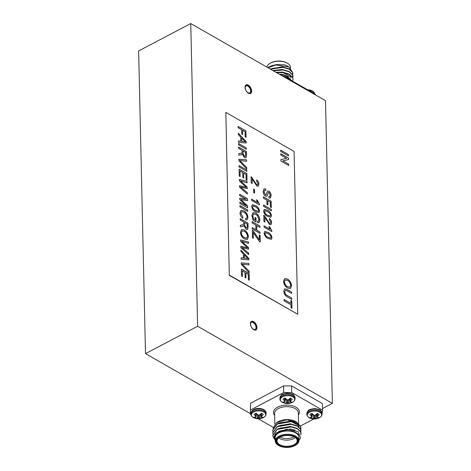 <?xml version="1.0" encoding="UTF-8"?>
<svg xmlns="http://www.w3.org/2000/svg" width="471" height="471" viewBox="0 0 471 471"><rect width="100%" height="100%" fill="white"/><g stroke="black" fill="none" stroke-linecap="round" stroke-linejoin="round"><path stroke-width="0.71" d="M197.62 326.262L332.367 403.359L325.496 100.653L190.749 23.55L197.62 326.262L145.504 353.633L250.354 413.626M332.367 403.359L322.5 408.545M250.366 414.274L250.507 403.276L250.366 414.274L251.025 414.651M321.958 414.698L322.535 410.17L291.737 392.543L283.748 392.514L283.595 385.896L250.507 403.276M283.595 385.896L291.584 385.926L291.737 392.543M322.535 410.17L322.382 403.547L291.584 385.926M229.542 275.223L297.766 314.263L294.075 151.427L225.845 112.386L229.289 275.352L297.766 314.263M238.903 160.711L238.868 159.251L246.569 159.846L246.598 161.306L239.833 160.523L246.739 167.564L246.775 169.024L238.903 160.711M238.538 144.833L238.509 143.484L246.298 147.941L246.327 149.289L238.538 144.833M238.155 127.788L238.126 126.44L245.909 130.897L246.05 137.273L245.155 136.761L245.044 131.733L242.547 130.302L242.642 134.594L241.747 134.082L241.647 129.79L238.155 127.788M252.132 222.936L252.103 221.588L259.892 226.045L259.921 227.393L256.724 225.562L256.83 230.225L260.027 232.05L260.057 233.398L252.273 228.947L252.238 227.599L255.936 229.713L255.83 225.05L252.132 222.936M239.362 180.97L239.327 179.374L247.057 181.417L247.087 182.813L240.434 180.835L247.181 187.052L247.222 188.671L240.569 186.969L247.31 192.657L247.34 194.052L239.504 187.187L239.468 185.704L246.262 187.317L239.362 180.97M239.951 206.887L239.916 205.539L247.705 209.989L247.734 211.344L239.951 206.887M243.919 225.538L242.512 226.463L240.398 226.798L240.363 225.256L243.307 224.655L243.748 224.031L243.743 222.006L240.245 220.01L240.216 218.656L247.999 223.113L248.093 227.263L247.522 229.465L246.068 229.271L243.919 225.538L243.289 226.227M240.734 241.546L240.699 239.951L248.429 242L248.464 243.389L241.806 241.417L248.558 247.628L248.594 249.253L241.947 247.546L248.682 253.239L248.717 254.628L240.875 247.764L240.84 246.28L247.634 247.899L240.734 241.546M283.548 281.275L284.661 278.591L287.334 278.962C289.824 280.433 291.225 282.73 291.537 285.85L290.448 288.529L287.634 288.087C285.208 286.598 283.848 284.325 283.548 281.275M284.09 300.828L284.06 299.479L290.948 303.418L290.878 300.357L291.779 300.869L291.949 308.346L291.049 307.834L290.978 304.766L284.09 300.828M263.395 198.15L263.366 196.801L271.149 201.258L271.296 207.634L270.395 207.122L270.283 202.094L267.787 200.664L267.887 204.956L266.986 204.443L266.886 200.151L263.395 198.15M264.29 209.389L267.457 210.284C269.618 211.226 270.955 212.998 271.479 215.606L270.843 217.261L267.599 216.413C265.444 215.471 264.107 213.699 263.589 211.096L264.29 209.389M252.362 204.738L255.535 205.639C257.69 206.581 259.032 208.353 259.55 210.961L258.92 212.609L255.671 211.767C253.516 210.825 252.179 209.053 251.661 206.445L252.362 204.738M253.71 192.61L253.633 189.054L254.528 189.572L254.611 193.128L253.71 192.61M271.838 231.549L264.054 227.093L264.025 225.868L270.089 229.336L268.894 226.474L269.812 226.998L271.82 230.761L271.838 231.549M252.12 178.85L252.226 183.531L251.226 182.96L251.084 176.707L256.825 184.832L257.613 184.92L258.043 183.808L256.607 181.194L256.677 180.028C258.126 181.094 258.879 182.536 258.944 184.349L258.238 186.228L256.86 186.063L252.12 178.85L252.144 183.484M240.964 251.526L240.928 250.095L248.8 258.344L248.835 259.868L241.134 259.209L241.105 257.778L243.472 258.061L243.383 253.981L240.964 251.526M280.704 151.468L280.669 150.114L288.458 154.57L288.488 155.919L280.704 151.468M241.517 276.047L241.358 269.059L249.147 273.516L249.3 280.257L248.4 279.745L248.276 274.352L245.88 272.98L245.997 278.008L245.097 277.496L244.985 272.468L242.288 270.925L242.418 276.565L241.517 276.047M241.252 264.331L241.217 262.871L248.918 263.466L248.953 264.932L242.182 264.143L249.094 271.184L249.124 272.644L241.252 264.331M264.79 231.461L267.964 232.356C270.118 233.298 271.461 235.07 271.979 237.678L271.349 239.333L268.099 238.485C265.944 237.543 264.608 235.771 264.09 233.169L264.79 231.461M264.814 217.343L264.92 222.024L263.925 221.452L263.784 215.2L269.518 223.325L270.307 223.413L270.743 222.3L269.3 219.686L269.377 218.52C270.819 219.586 271.573 221.029 271.637 222.842L270.937 224.72L269.559 224.555L264.814 217.343L264.837 221.976M259.409 204.826L251.626 200.375L251.596 199.145L257.661 202.618L256.465 199.757L257.384 200.281L259.391 204.037L259.409 204.826M255.123 220.045L255.064 217.472L255.965 217.985L256.053 221.912L253.174 220.263L251.873 215.618L253.015 212.592L255.718 213.004C258.243 214.576 259.621 216.931 259.851 220.081L258.979 222.63L257.649 222.671L257.366 221.288L258.344 221.258L258.956 219.539L257.349 215.618L255.788 214.376L253.563 213.94L252.768 216.018L253.651 219.203L255.123 220.045L253.651 219.203M263.583 206.369L263.548 205.02L271.337 209.477L271.367 210.825L263.583 206.369M263.142 191.432L264.007 188.818L265.85 189.024L265.88 190.372L264.649 190.231L264.043 191.885L265.45 194.847L266.109 194.935L267.263 191.591L267.775 191.014L268.917 191.144C270.372 192.286 271.108 193.799 271.119 195.683L270.325 198.061L268.906 197.914L268.876 196.566L269.771 196.648L270.224 195.224L269.018 192.533L268.335 192.48L267.375 195.648L266.774 196.389L265.532 196.23C263.99 195.023 263.189 193.428 263.142 191.432M287.286 295.517L291.714 298.049L291.743 299.397L287.263 296.836C285.126 295.735 283.96 293.863 283.777 291.231L284.561 288.835L287.098 289.477L291.578 292.038L291.608 293.386L287.18 290.854L285.267 290.301L284.772 291.696C284.908 293.539 285.744 294.817 287.286 295.517L291.714 298.049M280.781 155.024L280.751 153.67L288.54 158.126L288.57 159.551L282.865 160.811L288.676 164.138L288.705 165.486L280.916 161.029L280.887 159.604L286.592 158.344L280.781 155.024M240.422 232.215L241.541 229.53L244.214 229.901C246.698 231.373 248.099 233.669 248.411 236.789L247.322 239.468L244.508 239.027C242.082 237.537 240.722 235.264 240.422 232.215M240.881 213.369L242.895 217.166L242.671 218.367C241.005 216.895 240.116 215.1 239.986 212.98L240.94 210.354L243.937 210.861C246.333 212.297 247.675 214.517 247.976 217.52L247.075 219.816L245.791 219.916L245.526 218.432L246.527 218.367L247.075 216.943C246.792 214.747 245.762 213.169 243.972 212.215L241.57 211.685L240.799 213.41L242.895 217.166M239.692 195.606L239.662 194.258L247.446 198.709L247.493 200.74L240.946 199.527L247.611 205.898L247.658 207.905L239.869 203.454L239.839 202.106L246.427 205.874L239.78 199.551L239.751 198.144L246.28 199.374L239.692 195.606M239.25 176.107L239.091 169.118L246.875 173.569L247.028 180.316L246.133 179.804L246.009 174.405L243.613 173.034L243.731 178.062L242.83 177.549L242.718 172.521L240.022 170.979L240.151 176.619L239.25 176.107M252.474 237.773L252.303 230.295L253.239 230.831L259.315 239.78L259.203 234.846L260.104 235.365L260.251 241.982L259.356 241.47L253.239 232.468L253.369 238.291L252.474 237.773M238.308 134.659L238.279 133.228L246.15 141.477L246.186 143.001L238.485 142.342L238.45 140.911L240.822 141.194L240.728 137.114L238.308 134.659M242.294 153.917L240.887 154.847L238.773 155.183L238.738 153.64L241.682 153.04L242.123 152.416L242.118 150.39L238.62 148.394L238.591 147.04L246.374 151.497L246.468 155.648L245.897 157.85L244.443 157.655L242.294 153.917L241.664 154.612M239.038 166.911L239.009 165.562L246.798 170.013L246.828 171.362L239.038 166.911M250.395 323.777A4.863 2.732 62.3 0 0 252.432 328.605A4.863 2.732 62.3 0 0 255.965 329.977A4.863 2.732 62.3 0 0 256.13 324.401A4.863 2.732 62.3 0 0 251.449 321.369A4.863 2.732 62.3 0 0 250.395 323.777M245.032 87.288A4.863 2.732 62.3 0 0 247.063 92.11A4.863 2.732 62.3 0 0 250.601 93.488A4.863 2.732 62.3 0 0 250.76 87.912A4.863 2.732 62.3 0 0 246.08 84.88A4.863 2.732 62.3 0 0 245.032 87.288M225.845 112.386L229.289 275.352M190.749 23.55L138.633 50.927L145.504 353.633M250.596 324.348A3.956 2.225 62.3 0 0 252.256 328.275A3.956 2.225 62.3 0 0 255.135 329.394A3.956 2.225 62.3 0 0 255.264 324.855A3.956 2.225 62.3 0 0 251.455 322.388A3.956 2.225 62.3 0 0 250.596 324.348M255.753 330.071A4.863 2.732 62.3 0 0 255.712 324.619A4.863 2.732 62.3 0 0 251.249 321.493M245.232 87.859A3.956 2.225 62.3 0 0 246.886 91.78A3.956 2.225 62.3 0 0 249.765 92.899A3.956 2.225 62.3 0 0 249.895 88.365A3.956 2.225 62.3 0 0 246.086 85.899A3.956 2.225 62.3 0 0 245.232 87.859M250.384 93.576A4.863 2.732 62.3 0 0 250.348 88.13A4.863 2.732 62.3 0 0 245.88 85.004M280.675 150.208L288.458 154.57M288.376 154.612L288.405 155.872M241.364 269.153L249.147 273.516M249.065 273.557L249.212 280.21M245.909 277.961L245.88 272.98M242.33 276.512L242.288 270.925M240.934 250.225L248.8 258.344M248.717 258.391L248.753 259.857M241.105 257.831L243.472 258.061M244.29 254.905L244.278 258.214L247.923 258.591L244.29 254.905L244.361 258.167L247.923 258.591M241.223 262.918L248.918 263.466M248.835 263.513L248.865 264.92M249.094 271.184L242.182 264.143M249.012 271.225L249.041 272.556M251.002 176.749L251.779 177.231M251.697 177.273L254.052 180.705M253.969 180.746L256.825 184.832M256.742 184.873L257.572 184.944M256.595 180.069C258.043 181.135 258.797 182.577 258.862 184.391L258.944 184.349M258.862 184.391L258.196 186.251M264.708 231.502L267.964 232.356M267.881 232.397C270.036 233.339 271.378 235.117 271.897 237.725L271.979 237.678M271.897 237.725L271.302 239.35M265.385 232.774L264.908 233.722C265.444 235.541 266.474 236.736 267.993 237.307L270.619 238.102M270.513 235.577L267.993 233.587L265.426 232.756L264.99 233.681C265.526 235.5 266.557 236.689 268.076 237.26L270.66 238.085L271.078 237.154L270.513 235.577M264.025 225.956L270.089 229.336M268.923 226.586L269.812 226.998M269.73 227.046L271.82 230.761M271.738 230.802L271.755 231.496M263.701 215.241L264.478 215.724M264.396 215.765L266.745 219.198M266.663 219.239L269.518 223.325M269.436 223.366L270.266 223.437M269.294 218.562C270.737 219.627 271.49 221.07 271.555 222.883L271.637 222.842M271.555 222.883L270.896 224.744M253.633 189.148L254.528 189.572M254.446 189.613L254.528 193.081M251.596 199.239L257.661 202.618M256.495 199.863L257.384 200.281M257.301 200.322L259.391 204.037M259.309 204.084L259.327 204.779M252.279 204.785L255.535 205.639M255.447 205.68C257.608 206.622 258.944 208.394 259.468 211.002L259.55 210.961M259.468 211.002L258.873 212.633M252.956 206.057L252.48 207.005C253.015 208.824 254.046 210.013 255.565 210.584L258.19 211.385M258.084 208.853L255.565 206.863L252.998 206.033L252.562 206.963C253.098 208.777 254.128 209.972 255.647 210.543L258.232 211.361L258.65 210.431L258.084 208.853M255.07 217.567L255.965 217.985M255.883 218.032L255.965 221.865M252.974 212.609L255.718 213.004M255.629 213.045C258.161 214.617 259.539 216.978 259.768 220.122L259.851 220.081M259.768 220.122L258.938 222.648M257.378 221.352L258.302 221.282M253.522 213.964L252.768 216.018M252.686 216.059L253.563 219.245M264.207 209.43L267.457 210.284M267.375 210.325C269.536 211.267 270.872 213.045 271.39 215.647L271.479 215.606M271.39 215.647L270.801 217.278M264.885 210.702L264.408 211.65C264.943 213.469 265.974 214.664 267.493 215.235L270.118 216.03M270.013 213.498L267.493 211.508L264.926 210.678L264.49 211.609C265.026 213.422 266.056 214.617 267.575 215.188L270.16 216.006L270.578 215.076L270.013 213.498M263.554 205.109L271.337 209.477M271.255 209.518L271.284 210.773M263.366 196.896L271.149 201.258M271.066 201.3L271.208 207.587M267.799 204.909L267.787 200.664M263.966 188.836L265.85 189.024M265.768 189.071L265.791 190.337M264.614 190.255L264.043 191.885M263.96 191.933L265.45 194.847M265.367 194.894L266.068 194.959M267.734 191.032L268.917 191.144M268.829 191.185C270.289 192.333 271.025 193.846 271.037 195.73L271.119 195.683M271.037 195.73L270.283 198.085M268.876 196.648L269.73 196.666M268.252 192.527L267.375 195.648M267.293 195.689L266.733 196.407M284.06 299.574L290.948 303.418M290.878 300.445L291.779 300.869M291.696 300.91L291.861 308.299M291.631 298.09L291.661 299.35M284.519 288.853L287.016 289.518L291.578 292.038M291.496 292.085L291.52 293.339M285.226 290.324L284.772 291.696M284.69 291.737C284.825 293.586 285.661 294.858 287.204 295.558M284.619 278.614L287.334 278.962M287.251 279.003C289.742 280.475 291.143 282.771 291.449 285.891L291.537 285.85M291.449 285.891L290.401 288.546M285.19 279.962L284.366 281.823C284.643 284.107 285.697 285.762 287.528 286.786L289.824 287.18M290.636 285.344C290.342 282.977 289.247 281.293 287.351 280.304L285.232 279.939L284.449 281.782C284.725 284.066 285.779 285.72 287.61 286.745L289.865 287.163L290.636 285.344M280.751 153.764L288.54 158.126M288.452 158.168L288.488 159.569M288.676 164.138L282.865 160.811M288.593 164.179L288.617 165.439M280.887 159.628L286.592 158.344M240.699 240.016L248.429 242M248.347 242.041L248.376 243.366M248.558 247.628L241.806 241.417M248.476 247.675L248.511 249.236M248.682 253.239L241.947 247.546M248.6 253.28L248.629 254.552M240.846 246.345L247.634 247.899M241.499 229.554L244.214 229.901M244.131 229.948C246.616 231.414 248.017 233.71 248.329 236.831L248.411 236.789M248.329 236.831L247.281 239.492M242.065 230.902L241.24 232.768C241.523 235.053 242.577 236.707 244.402 237.725L246.704 238.12M247.51 236.283C247.216 233.916 246.121 232.238 244.231 231.243L242.106 230.878L241.323 232.721C241.605 235.005 242.659 236.66 244.484 237.684L246.745 238.102L247.51 236.283M240.216 218.75L247.999 223.113M247.917 223.16L248.011 227.305L247.481 229.483M240.363 225.285L241.982 225.003M241.9 225.044L243.266 224.679M245.933 227.952L246.822 228.017L247.198 226.798L247.134 223.949L244.637 222.518L244.614 225.126L245.933 227.952L246.78 228.035M244.614 225.126L246.015 227.905M244.637 222.518L244.696 225.085M242.812 217.208L242.606 218.309M240.899 210.378L243.937 210.861M243.854 210.908C246.251 212.339 247.593 214.558 247.887 217.567L247.976 217.52M247.887 217.567L247.034 219.839M245.538 218.491L246.486 218.385M241.529 211.709L240.799 213.41M239.922 205.627L247.705 209.989M247.622 210.037L247.652 211.291M239.662 194.346L247.446 198.709M247.363 198.756L247.41 200.723M247.611 205.898L240.946 199.527M247.528 205.939L247.569 207.858M239.845 202.194L246.427 205.874M239.751 198.203L246.28 199.374M239.327 179.439L247.057 181.417M246.975 181.465L247.004 182.789M247.181 187.052L240.434 180.835M247.098 187.093L247.134 188.653M247.31 192.657L240.569 186.969M247.228 192.698L247.257 193.975M239.468 185.768L246.262 187.317M239.091 169.207L246.875 173.569M246.792 173.616L246.945 180.269M243.642 178.014L243.613 173.034M240.063 176.572L240.022 170.979M252.109 221.682L259.892 226.045M259.809 226.086L259.833 227.346M256.83 230.225L256.724 225.562M256.748 230.266L260.027 232.05M259.945 232.097L259.974 233.351M252.244 227.687L255.936 229.713M252.303 230.39L253.239 230.831M253.157 230.872L259.315 239.78M259.203 234.941L260.104 235.365M260.021 235.406L260.169 241.935M253.286 238.244L253.239 232.468M238.126 126.534L245.909 130.897M245.827 130.938L245.968 137.226M242.559 134.547L242.547 130.302M238.279 133.358L246.15 141.477M246.068 141.524L246.097 142.99M238.45 140.964L240.822 141.194M241.635 138.038L241.629 141.347L245.267 141.724L241.635 138.038L241.711 141.3L245.267 141.724M238.514 143.578L246.298 147.941M246.215 147.982L246.239 149.242M238.591 147.135L246.374 151.497M246.292 151.538L246.386 155.689L245.856 157.867M238.738 153.67L240.357 153.387M240.275 153.428L241.641 153.063M244.308 156.337L245.197 156.401L245.574 155.183L245.509 152.333L243.012 150.903L242.989 153.511L244.308 156.337L245.155 156.419M242.989 153.511L244.39 156.29M243.012 150.903L243.071 153.469M238.868 159.298L246.569 159.846M246.48 159.887L246.516 161.3M246.739 167.564L239.833 160.523M246.657 167.605L246.686 168.936M239.015 165.651L246.798 170.013M246.716 170.06L246.739 171.314M283.442 76.59L284.566 76.59L315.364 94.218L315.376 94.859M284.566 76.59L284.578 77.238M270.537 66.264L269.383 67M288.582 68.919L282.306 66.817L270.295 69.066M288.641 71.545L282.365 69.449L272.839 70.52M288.699 74.171L282.423 72.075L275.965 72.31M288.741 76.785L284.284 75.001M292.279 71.933L289.059 66.982L275.712 64.927L268.076 67.795M292.709 75.319L292.556 72.452L289.129 69.19L282.936 67.382L270.431 69.143M292.768 77.945L292.615 75.083L289.188 71.822L283 70.014L273.257 70.762M292.579 81.177L293.027 79.252L292.674 77.709L289.253 74.447L283.059 72.64L276.636 72.693M270.472 66.299L268.052 67.783M275.712 64.927A14.13 7.73 178.7 0 0 267.934 67.618A14.13 7.73 178.7 0 0 267.858 67.671L276.112 64.604L284.019 64.774A12.434 6.806 -1.3 0 1 288.017 66.352L289.059 66.982M292.903 73.835L292.544 72.128L289.123 68.866L282.93 67.059L270.107 68.96M292.962 76.461L292.603 74.754L289.182 71.492L282.989 69.684L272.874 70.544M293.021 79.093L292.668 77.379L289.241 74.118L283.047 72.31L276.183 72.434M285.397 75.495L292.132 80.924M273.463 65.339L272.226 65.787M286.109 68.012L282.312 67.147L272.285 68.413M286.168 70.638L282.37 69.773L273.198 70.727M290.96 77.986L290.654 76.679L282.429 72.404L276.4 72.558M276.924 64.498L271.82 65.681M290.513 68.048L290.501 67.43A11.869 6.494 178.7 0 0 287.516 63.255A11.869 6.494 178.7 0 0 270.548 63.073A11.869 6.494 178.7 0 0 269.553 63.662A11.869 6.494 178.7 0 0 266.851 67.094M269.553 63.662L269.977 63.379A11.304 6.182 -1.3 0 1 270.919 62.82A11.304 6.182 -1.3 0 1 287.08 62.99L287.516 63.255M282.5 72.575A10.627 5.811 178.7 0 0 282.941 72.469M283.248 72.516A10.062 5.505 -1.3 0 1 282.888 72.622M291.049 80.306A12.434 6.806 178.7 0 0 286.974 76.749M287.404 77.379A11.869 6.494 -1.3 0 1 290.201 79.817M257.354 414.327L257.537 418.195A11.416 7.595 115 0 1 255.853 418.325A5.305 2.903 -1.3 0 1 253.851 417.176A11.416 6.506 -55.9 0 0 255.441 416.994L255.512 416.959A11.328 3.491 -72.6 0 0 255.83 416.652L255.83 416.652M256.13 413.261L255.835 416.523A11.328 3.727 -98.1 0 1 255.57 416.034L255.747 413.385M255.676 413.414L255.57 416.034M255.506 415.958A11.416 6.941 -113 0 1 254.034 414.374A5.305 2.903 -1.3 0 1 256.183 413.244A11.416 5.852 57.9 0 0 257.761 414.768L257.867 414.827A11.328 8.001 35.6 0 0 258.579 415.081L258.82 415.081A11.328 8.354 -31.2 0 0 259.55 414.833L259.656 414.78A11.416 6.506 -55.9 0 0 261.311 413.261A5.305 2.903 -1.3 0 1 263.313 414.409A11.416 7.595 115 0 1 261.752 415.981L261.476 413.314M261.393 413.291L261.752 415.981M261.688 416.058A11.328 4.575 98.8 0 1 261.37 416.541L260.975 413.603M261.364 416.676L261.364 416.676A11.328 2.649 73.4 0 0 261.623 416.982L261.688 417.018A11.416 5.852 57.9 0 0 263.124 417.212A5.305 2.903 -1.3 0 1 260.975 418.342A11.416 6.941 -113 0 1 259.433 418.201L259.556 414.833M259.456 414.869L259.433 418.201M259.333 418.189A11.328 9.084 -135.9 0 1 258.62 418.118L258.567 415.081M258.326 414.998L258.62 418.118M258.379 418.113A11.328 9.432 141.3 0 1 257.643 418.177L257.36 414.415M257.248 414.362L256.23 414.898A4.357 2.384 -1.3 0 1 256.012 414.821M256.23 414.898L255.853 418.325M261.087 414.715A4.357 2.384 -1.3 0 1 260.528 414.916L260.975 418.342M260.528 414.916L259.915 414.562M290.43 398.107L290.713 400.768A11.416 7.595 -65 0 0 292.267 399.196A5.305 2.903 178.7 0 0 290.266 398.054A11.416 6.506 124.1 0 1 288.611 399.567L288.505 399.626A11.328 8.354 148.8 0 1 287.775 399.873L287.534 399.873A11.328 8.001 -144.4 0 1 286.821 399.62L286.721 399.561A11.416 5.852 -122.1 0 1 285.143 398.03A5.305 2.903 178.7 0 0 282.994 399.161A11.416 6.941 67 0 0 284.466 400.744L284.631 398.201M290.713 400.768L290.348 398.077M289.93 398.395L290.33 401.333A11.328 4.575 -81.2 0 0 290.642 400.85M288.517 399.62L288.387 402.988A11.416 6.941 67 0 0 289.936 403.135A5.305 2.903 178.7 0 0 292.085 402.004A11.416 5.852 -122.1 0 1 290.642 401.804L290.583 401.769A11.328 2.649 -106.6 0 1 290.319 401.463M288.387 402.988L288.411 399.661M287.522 399.867L287.575 402.905A11.328 9.084 44.1 0 0 288.287 402.976M287.575 402.905L287.281 399.785M286.321 399.208L286.603 402.97A11.328 9.432 -38.7 0 0 287.334 402.905M286.603 402.97L286.315 399.114M284.784 401.445L284.784 401.445A11.328 3.491 107.4 0 1 284.466 401.751L284.396 401.781A11.416 6.506 124.1 0 1 282.806 401.969A5.305 2.903 178.7 0 0 284.808 403.111A11.416 7.595 -65 0 0 286.498 402.982M284.702 398.178L284.525 400.827A11.328 3.727 81.9 0 0 284.79 401.31L285.085 398.048M288.87 399.355L289.482 399.702L289.936 403.135M289.482 399.702A4.357 2.384 178.7 0 0 290.042 399.502M284.973 399.614A4.357 2.384 178.7 0 0 285.19 399.685L286.209 399.149M285.19 399.685L284.808 403.111M311.578 413.62L311.413 416.164A11.416 6.941 -113 0 1 309.942 414.58A5.305 2.903 -1.3 0 1 312.09 413.45A11.416 5.852 57.9 0 0 313.668 414.98L313.768 415.039A11.328 8.001 35.6 0 0 314.487 415.292L314.728 415.292A11.328 8.354 -31.2 0 0 315.458 415.045L315.564 414.986A11.416 6.506 -55.9 0 0 317.218 413.473A5.305 2.903 -1.3 0 1 319.214 414.615A11.416 7.595 115 0 1 317.66 416.187L317.377 413.526M317.301 413.497L317.66 416.187M317.589 416.27A11.328 4.575 98.8 0 1 317.277 416.753L316.877 413.815M317.271 416.882L317.271 416.882A11.328 2.649 73.4 0 0 317.531 417.194L317.595 417.224A11.416 5.852 57.9 0 0 319.032 417.424A5.305 2.903 -1.3 0 1 316.883 418.554A11.416 6.941 -113 0 1 315.334 418.413L315.464 415.045M315.364 415.081L315.334 418.413M315.234 418.395A11.328 9.084 -135.9 0 1 314.528 418.325L314.475 415.287M314.234 415.204L314.528 418.325M314.287 418.325A11.328 9.432 141.3 0 1 313.551 418.389L313.268 414.627M313.262 414.533L313.551 418.389M313.445 418.401A11.416 7.595 115 0 1 311.761 418.536A5.305 2.903 -1.3 0 1 309.759 417.388A11.416 6.506 -55.9 0 0 311.343 417.2L311.413 417.171A11.328 3.491 -72.6 0 0 311.731 416.864L311.731 416.864M311.743 416.735L311.743 416.729A11.328 3.727 -98.1 0 1 311.478 416.246L311.649 413.597M313.156 414.574L312.138 415.104A4.357 2.384 -1.3 0 1 311.92 415.033M316.989 414.922A4.357 2.384 -1.3 0 1 316.43 415.122L315.823 414.774M312.138 415.104L311.761 418.536M316.43 415.122L316.883 418.554M283.748 392.514L250.654 409.9M258.185 418.748L273.098 427.279M300.233 426.108L313.857 418.949M280.445 427.986L290.472 426.72L294.269 427.586M280.386 425.36L290.413 424.088L294.21 424.954M280.327 422.728L290.354 421.463L294.151 422.328M272.844 435.363L277.331 429.016L291.09 426.626L297.283 428.433L300.704 431.695L301.063 433.243L300.798 434.733M272.786 432.731L277.272 426.39L291.031 424L297.225 425.808L300.645 429.069L301.004 430.777M272.727 430.105L277.213 423.759L290.972 421.374L297.166 423.176L300.586 426.443L300.94 428.151M275.211 440.132L274.004 436.464L275.988 432.979L286.88 429.146L298.178 431.66L300.539 438.036A14.13 7.73 -1.3 0 1 298.955 439.985M298.95 439.814L298.92 438.466M274.705 439.431L273.204 437.241L272.844 435.528L277.342 429.346L291.096 426.956L297.289 428.763L300.716 432.025L300.857 434.916M273.003 434.203L272.786 432.896L277.278 426.714L291.037 424.33L297.23 426.137L300.651 429.399L300.81 432.26M272.939 431.577L272.727 430.27L277.219 424.088L290.978 421.698L297.172 423.506L300.592 426.767L300.751 429.629M299.268 424.966L296.495 421.998L286.733 419.838L276.459 422.717L273.08 428.339M278.579 431.224L290.525 429.016L295.064 430.176M277.602 429.199L278.691 428.498L290.466 426.39L296.742 428.486M277.543 426.573L278.632 425.866L290.401 423.765L296.683 425.861M277.484 423.947L278.573 423.241L290.342 421.133L298.567 425.407L298.873 426.72M278.649 445.495L278.214 445.236A11.869 6.494 -1.3 0 1 275.235 441.056A11.869 6.494 -1.3 0 1 286.951 434.297A11.869 6.494 -1.3 0 1 298.967 440.52A11.869 6.494 -1.3 0 1 296.177 444.83L295.753 445.113A11.304 6.182 178.7 0 0 294.805 436.611A11.304 6.182 178.7 0 0 279.215 436.964A11.304 6.182 178.7 0 0 278.649 445.495A11.304 6.182 178.7 0 0 294.811 445.666A11.304 6.182 178.7 0 0 295.753 445.113M294.346 445.407A10.627 5.811 -1.3 0 1 279.786 445.59A10.627 5.811 -1.3 0 1 278.985 437.647A10.627 5.811 -1.3 0 1 295.064 437.282A10.627 5.811 -1.3 0 1 294.346 445.407M279.203 437.506A10.062 5.505 178.7 0 0 277.042 441.021A10.062 5.505 178.7 0 0 283.142 445.913A10.062 5.505 178.7 0 0 293.951 444.712A10.062 5.505 178.7 0 0 297.16 440.562A10.062 5.505 178.7 0 0 294.84 437.153M295.37 437.524A10.062 5.505 -1.3 0 1 293.81 438.56A10.062 5.505 -1.3 0 1 278.685 437.906M280.151 436.976A8.931 4.887 178.7 0 0 293.021 437.176A8.931 4.887 178.7 0 0 293.863 436.67M276.459 422.717L277.266 422.181A12.434 6.806 -1.3 0 1 296.082 421.751L296.495 421.998M298.614 434.833A12.434 6.806 178.7 0 0 282.847 431.136A12.434 6.806 178.7 0 0 275.205 439.773M298.967 440.52L298.891 437.212A11.869 6.494 178.7 0 0 286.874 430.989A11.869 6.494 178.7 0 0 275.158 437.747L275.235 441.056M311.708 92.122A7.554 4.133 -1.3 0 1 313.592 93.199M308.523 90.302A7.554 4.133 -1.3 0 1 314.699 93.835M307.645 89.796A7.171 3.921 -1.3 0 1 311.284 90.444A7.171 3.921 -1.3 0 1 313.568 91.845M286.639 77.78A7.554 4.133 178.7 0 0 284.755 76.702M284.46 76.59A7.554 4.133 178.7 0 0 282.653 76.137M287.746 78.416A7.554 4.133 178.7 0 0 280.38 74.836M286.615 76.426A7.171 3.921 178.7 0 0 284.337 75.019A7.171 3.921 178.7 0 0 279.621 74.4M298.585 423.782L298.337 412.896A11.869 6.494 178.7 0 0 291.143 407.121A11.869 6.494 178.7 0 0 278.39 408.54A11.869 6.494 178.7 0 0 274.605 413.438L274.846 424.03M274.652 415.393A13 7.112 -1.3 0 1 277.596 407.156A13 7.112 -1.3 0 1 293.945 406.29A13 7.112 -1.3 0 1 298.384 414.851M264.043 410.07A7.554 4.133 -1.3 0 1 266.068 412.802C266.351 412.06 265.597 410.983 263.801 409.576C260.451 408.086 257.219 407.986 254.099 409.281L252.173 410.524L250.966 413.144A7.554 4.133 -1.3 0 1 255.712 409.181A7.554 4.133 -1.3 0 1 264.043 410.07M254.446 418.048A11.434 11.434 0 0 0 262.812 417.859A7.171 3.921 -1.3 0 0 263.807 412.013A7.171 3.921 -1.3 0 0 254.458 411.619A7.171 3.921 -1.3 0 0 252.162 416.647A7.171 3.921 -1.3 0 0 254.446 418.048C252.203 417.141 251.049 415.881 250.996 414.274A7.554 4.133 -1.3 0 1 255.735 410.312A7.554 4.133 -1.3 0 1 264.072 411.201A7.554 4.133 -1.3 0 1 266.091 413.932L266.068 412.802M260.952 413.626L261.352 416.582M255.835 416.529L256.136 413.255M295.023 397.595A7.554 4.133 178.7 0 0 287.381 393.632A7.554 4.133 178.7 0 0 279.927 397.936L281.152 395.293C281.158 394.639 283.106 393.939 286.992 393.185C291.243 393.538 293.48 394.15 293.704 395.028L295.023 397.595L295.046 398.719A7.554 4.133 178.7 0 0 287.404 394.763A7.554 4.133 178.7 0 0 279.951 399.061L279.927 397.936M282.27 402.316A7.171 3.921 178.7 0 0 283.407 402.84A11.434 11.434 0 0 0 291.773 402.646A7.171 3.921 178.7 0 0 291.202 396.14A7.171 3.921 178.7 0 0 281.946 397.177A7.171 3.921 178.7 0 0 282.27 402.316M290.307 401.374L289.906 398.419M284.814 401.386L285.114 398.042L284.796 401.316M306.874 413.355A7.554 4.133 -1.3 0 1 314.328 409.052A7.554 4.133 -1.3 0 1 321.97 413.014L320.627 410.429C320.592 409.776 318.614 409.164 314.699 408.587C310.466 409.134 308.264 409.847 308.075 410.736L306.874 413.355L306.898 414.48A7.554 4.133 -1.3 0 1 314.357 410.182A7.554 4.133 -1.3 0 1 321.999 414.139L321.97 413.014M318.72 418.071A11.434 11.434 0 0 1 310.354 418.26A7.171 3.921 -1.3 0 1 309.217 417.736A7.171 3.921 -1.3 0 1 308.894 412.596A7.171 3.921 -1.3 0 1 318.155 411.56A7.171 3.921 -1.3 0 1 318.72 418.071C320.922 417.059 322.011 415.752 321.999 414.139M316.853 413.838L317.26 416.794M314.74 94.218C314.681 92.61 313.527 91.35 311.284 90.444A11.434 11.434 0 0 0 307.545 89.743M287.787 78.798C287.734 77.191 286.58 75.931 284.337 75.019A11.434 11.434 0 0 0 279.538 74.353M292.903 73.67L292.909 74M292.962 76.296L292.968 76.626M293.021 78.928L293.027 79.252M250.996 414.274L250.966 413.144M262.812 417.859C265.014 416.847 266.109 415.54 266.091 413.932M256.159 413.25L255.853 416.594M260.94 413.638L261.346 416.635M283.407 402.84L282.211 402.293C280.416 400.874 279.662 399.797 279.951 399.061M291.773 402.646C293.969 401.639 295.064 400.332 295.046 398.719M289.895 398.425L290.301 401.422M310.354 418.26L309.164 417.712C307.369 416.293 306.615 415.222 306.898 414.48M316.848 413.85L317.254 416.841M312.061 413.461L311.761 416.806M301.069 433.567L301.063 433.243M301.01 430.941L301.004 430.612M300.951 428.316L300.94 427.986M272.844 435.522L272.839 435.198M272.786 432.896L272.78 432.566M272.727 430.27L272.721 429.941"/></g></svg>
